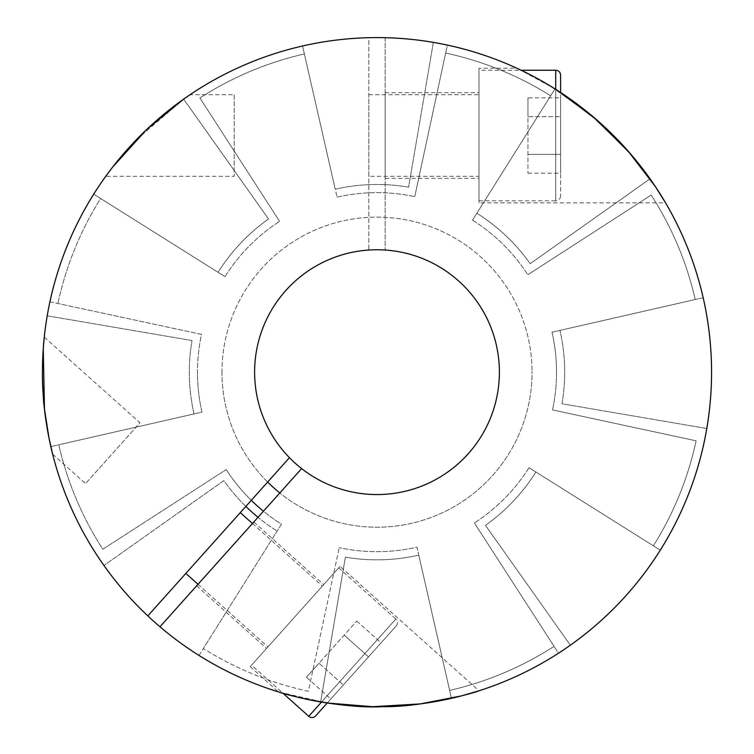 <?xml version="1.0" encoding="UTF-8"?>
<svg xmlns="http://www.w3.org/2000/svg" width="754" height="754" viewBox="0 0 754 754"><rect width="100%" height="100%" fill="white"/><g stroke="black" fill="none" stroke-linecap="round" stroke-linejoin="round"><path stroke-width="0.57" stroke-dasharray="3.77 2.83" d="M560.599 75.136L560.599 195.908L560.599 92.478L533.087 76.239L516.782 68.199L478.997 68.199L478.997 202.845L665.546 202.845M517.913 68.727L554.991 88.878L476.848 213.25A187.68 187.68 0 0 1 530.166 263.702L650.042 178.821A334.559 334.559 0 0 1 660.278 550.156L535.915 472.013A187.68 187.68 0 0 1 485.463 525.331L570.344 645.198L485.463 525.331A187.68 187.68 0 0 0 535.915 472.013L653.369 545.811A326.397 326.397 0 0 0 696.102 440.817L552.503 409.922L696.102 440.817A326.397 326.397 0 0 1 653.369 545.811L660.278 550.156A334.559 334.559 0 0 0 704.076 442.532A334.559 334.559 0 0 1 660.278 550.156M385.162 37.7L385.162 250.036L385.162 37.7A334.559 334.559 0 0 1 711.531 376.237A334.559 334.559 0 0 1 377 706.724A334.559 334.559 0 0 1 42.469 376.237A334.559 334.559 0 0 1 368.838 37.7L368.838 250.036A122.402 122.402 0 0 0 254.598 372.165A122.402 122.402 0 0 0 377 494.558A122.402 122.402 0 0 0 499.402 372.165A122.402 122.402 0 0 0 385.162 250.036A122.402 122.402 0 0 1 430.638 482.183A122.402 122.402 0 0 1 301.619 468.592A122.402 122.402 0 0 0 499.402 372.165A122.402 122.402 0 0 0 377 249.762A122.402 122.402 0 0 0 254.598 372.165A122.402 122.402 0 0 1 368.838 250.036L368.838 37.7A334.559 334.559 0 0 0 183.656 99.123L190.027 94.721L234.202 94.721L234.202 176.323L234.202 94.721M554.991 88.878L472.513 220.159L554.991 88.878A334.559 334.559 0 0 0 447.367 45.089L445.652 53.063L447.367 45.089A334.559 334.559 0 0 1 554.991 88.878L476.848 213.25A187.68 187.68 0 0 1 530.166 263.702L650.042 178.821M377 706.724A334.559 334.559 0 0 1 159.98 626.781A334.559 334.559 0 0 0 320.648 701.936L345.389 557.159A187.68 187.68 0 0 0 418.762 555.133L451.448 698.336A334.559 334.559 0 0 0 558.516 653.2L554.086 646.348L558.516 653.2A334.559 334.559 0 0 1 320.648 701.936L345.389 557.159A187.68 187.68 0 0 0 418.762 555.133L451.448 698.336A334.559 334.559 0 0 0 706.781 428.517L561.994 403.776A187.68 187.68 0 0 0 559.977 330.393L703.171 297.707A334.559 334.559 0 0 1 706.781 428.517L561.994 403.776A187.68 187.68 0 0 0 559.977 330.393L703.171 297.707A334.559 334.559 0 0 0 433.352 42.384L408.611 187.162A187.68 187.68 0 0 0 335.238 189.188L302.552 45.994A334.559 334.559 0 0 1 433.352 42.384L408.611 187.162A187.68 187.68 0 0 0 335.238 189.188L302.552 45.994A334.559 334.559 0 0 0 47.219 315.803L192.006 340.544A187.68 187.68 0 0 0 194.023 413.927L50.829 446.613A334.559 334.559 0 0 1 47.219 315.803L192.006 340.544A187.68 187.68 0 0 0 194.023 413.927L50.829 446.613A334.559 334.559 0 0 0 147.822 615.895A334.559 334.559 0 0 1 93.722 194.164L218.085 272.307A187.68 187.68 0 0 1 268.537 218.99L183.656 99.123L136.201 139.895L115.164 163.901L105.749 176.323L234.202 176.323M289.451 457.706A122.402 122.402 0 0 1 254.598 372.165A122.402 122.402 0 0 0 289.451 457.706L147.822 615.895M368.838 176.323L368.838 94.721L368.838 176.323L478.997 176.323L478.997 94.721L478.997 176.323M560.599 195.908A4.892 4.892 0 0 1 555.707 200.8L555.707 89.33M478.997 70.245L478.997 200.8L478.997 70.245L521.137 70.245M478.997 200.8L555.707 200.8L555.707 70.245M368.838 94.721L478.997 94.721M385.162 178.359L385.162 92.676L385.162 178.359L478.997 178.359L478.997 92.676L478.997 178.359M385.162 92.676L478.997 92.676M111.281 168.877L112.648 167.105M478.997 202.845L478.997 68.199M183.656 99.123A334.559 334.559 0 0 0 93.722 194.164L218.085 272.307A187.68 187.68 0 0 1 268.537 218.99L183.656 99.123M245.851 506.405A187.68 187.68 0 0 1 223.834 480.618L103.958 565.5L223.834 480.618A187.68 187.68 0 0 0 277.152 531.08A187.68 187.68 0 0 1 258.009 517.301M199.009 655.443L203.344 648.534A326.397 326.397 0 0 0 308.348 691.258L339.243 547.668L308.348 691.258A326.397 326.397 0 0 1 203.344 648.534L199.009 655.443A334.559 334.559 0 0 0 306.633 699.241A334.559 334.559 0 0 1 199.009 655.443M560.599 97.831L560.599 116.672L560.599 97.831L527.96 97.831L527.96 116.672L527.96 97.831M560.599 154.363L560.599 116.672L560.599 173.213L560.599 154.363L527.96 154.363L527.96 116.672L560.599 116.672L527.96 116.672L527.96 173.213L527.96 154.363L560.599 154.363M527.96 173.213L560.599 173.213M279.574 692.219L327.227 703.001L396.218 625.943L327.227 703.001M240.29 512.626L185.852 573.417L240.29 512.626M396.218 625.943A4.892 4.892 0 0 0 395.831 619.034L308.744 716.3M251.6 665.132L338.687 567.866L251.6 665.132L282.986 693.237M338.687 567.866L395.831 619.034L321.477 702.078M198.01 584.303L267.924 646.894L322.354 586.103L267.924 646.894M252.449 523.512L322.354 586.103M253.806 521.985L196.653 585.82L253.806 521.985L323.72 584.586L266.567 648.421L323.72 584.586M196.653 585.82L266.567 648.421M340.045 566.348L250.234 666.659L340.045 566.348L479.026 690.787M250.234 666.659L278.386 691.852M44.279 337.123L139.98 422.806L85.541 483.606L139.98 422.806M52.639 454.144L85.541 483.606M43.44 346.369L43.27 348.593M159.98 626.781L301.619 468.592M330.789 699.015L343.362 684.971L330.789 699.015L306.473 677.233L319.046 663.2L306.473 677.233M368.508 656.894L343.362 684.971L381.072 642.851L368.508 656.894L344.192 635.122L319.046 663.2L343.362 684.971L319.046 663.2L356.755 621.079L344.192 635.122L368.508 656.894M356.755 621.079L381.072 642.851M197.482 373.277A179.518 179.518 0 0 1 201.497 334.399L57.898 303.504L201.497 334.399A179.518 179.518 0 0 0 201.978 412.108L58.784 444.794A326.397 326.397 0 0 0 102.817 549.251L226.2 469.563L102.817 549.251A326.397 326.397 0 0 1 58.784 444.794L201.978 412.108A179.518 179.518 0 0 1 197.482 373.277M267.642 482.06A155.041 155.041 0 0 1 221.959 373.126A155.041 155.041 0 0 0 377.971 527.197A155.041 155.041 0 0 0 532.041 371.194A155.041 155.041 0 0 1 279.8 492.946M556.518 371.043A179.518 179.518 0 0 1 552.503 409.922A179.518 179.518 0 0 0 552.022 332.212L695.216 299.526A326.397 326.397 0 0 0 651.183 195.069L527.8 274.758L651.183 195.069A326.397 326.397 0 0 1 695.216 299.526L552.022 332.212A179.518 179.518 0 0 1 556.518 371.043M49.924 301.788L57.898 303.504L49.924 301.788A334.559 334.559 0 0 1 93.722 194.164L100.631 198.509A326.397 326.397 0 0 0 57.898 303.504A326.397 326.397 0 0 1 100.631 198.509L93.722 194.164A334.559 334.559 0 0 0 49.924 301.788M95.965 553.681A334.559 334.559 0 0 1 50.829 446.613A334.559 334.559 0 0 0 95.965 553.681M449.638 690.381A326.397 326.397 0 0 0 554.086 646.348L474.398 522.965L554.086 646.348A326.397 326.397 0 0 1 449.638 690.381L416.953 547.178A179.518 179.518 0 0 1 339.243 547.668A179.518 179.518 0 0 0 416.953 547.178L449.638 690.381M658.035 190.639A334.559 334.559 0 0 1 703.171 297.707A334.559 334.559 0 0 0 658.035 190.639M550.656 95.786A326.397 326.397 0 0 0 445.652 53.063L414.757 196.653L445.652 53.063A326.397 326.397 0 0 1 550.656 95.786M304.362 53.949L302.552 45.994L304.362 53.949A326.397 326.397 0 0 0 199.914 97.982L279.602 221.365L199.914 97.982A326.397 326.397 0 0 1 304.362 53.949L337.047 197.143L304.362 53.949M195.484 91.121A334.559 334.559 0 0 1 302.552 45.994M558.516 653.2A334.559 334.559 0 0 1 451.448 698.336M224.994 276.652A179.518 179.518 0 0 1 279.602 221.365A179.518 179.518 0 0 0 224.994 276.652L100.631 198.509L224.994 276.652M251.299 500.326A179.518 179.518 0 0 1 226.2 469.563A179.518 179.518 0 0 0 281.487 524.162L203.344 648.534L281.487 524.162A179.518 179.518 0 0 1 263.457 511.212M529.006 467.668A179.518 179.518 0 0 1 474.398 522.965A179.518 179.518 0 0 0 529.006 467.668L653.369 545.811L529.006 467.668M472.513 220.159A179.518 179.518 0 0 1 527.8 274.758A179.518 179.518 0 0 0 472.513 220.159M337.047 197.143A179.518 179.518 0 0 1 414.757 196.653A179.518 179.518 0 0 0 337.047 197.143M221.959 373.126A155.041 155.041 0 0 1 376.029 217.124A155.041 155.041 0 0 1 532.041 371.194A155.041 155.041 0 0 0 376.029 217.124A155.041 155.041 0 0 0 221.959 373.126"/><path stroke-width="1.13" d="M650.042 178.821A334.559 334.559 0 0 0 554.991 88.878L592.738 116.446L628.025 150.998L655.085 186.153L665.546 202.845L655.81 187.237L630.382 153.693L596.895 120.018L560.599 92.478L560.599 75.136A4.892 4.892 0 0 0 555.707 70.245L521.137 70.245M516.782 68.199L517.913 68.727M385.162 37.7A334.559 334.559 0 0 1 554.991 88.878M558.516 653.2A334.559 334.559 0 0 0 660.278 550.156M451.448 698.336A334.559 334.559 0 0 1 377 706.724M301.619 468.592A122.402 122.402 0 0 1 377 249.762A122.402 122.402 0 0 1 430.638 482.183A122.402 122.402 0 0 1 301.619 468.592L159.98 626.781A334.559 334.559 0 0 0 628.959 592.276A334.559 334.559 0 0 0 600.165 122.911A334.559 334.559 0 0 0 130.489 145.965A334.559 334.559 0 0 0 159.98 626.781M105.749 176.323L111.281 168.877M112.648 167.105L146.455 129.716L183.656 99.123L190.027 94.721M258.009 517.301A187.68 187.68 0 0 1 245.851 506.405M327.227 703.001L315.653 715.914L327.227 703.001L372.636 706.696L420.101 703.934L461.391 695.904L479.026 690.787C479.129 691.38 425.416 707.318 382.655 706.677C342.033 708.911 287.962 695.546 278.386 691.852L279.574 692.219M289.451 457.706L147.822 615.895M315.653 715.914A4.892 4.892 0 0 1 308.744 716.3L321.477 702.078M282.986 693.237L308.744 716.3M185.852 573.417L198.01 584.303M240.29 512.626L252.449 523.512M43.27 348.593L44.467 408.96L48.972 437.961L52.639 454.144C51.564 450.807 44.316 419.017 43.204 394.728C41.046 369.714 44.034 337.622 44.279 337.123L43.44 346.369M279.8 492.946A155.041 155.041 0 0 1 267.642 482.06M195.484 91.121A334.559 334.559 0 0 1 302.552 45.994M263.457 511.212A179.518 179.518 0 0 1 251.299 500.326M555.707 89.33L555.707 70.245"/></g></svg>
